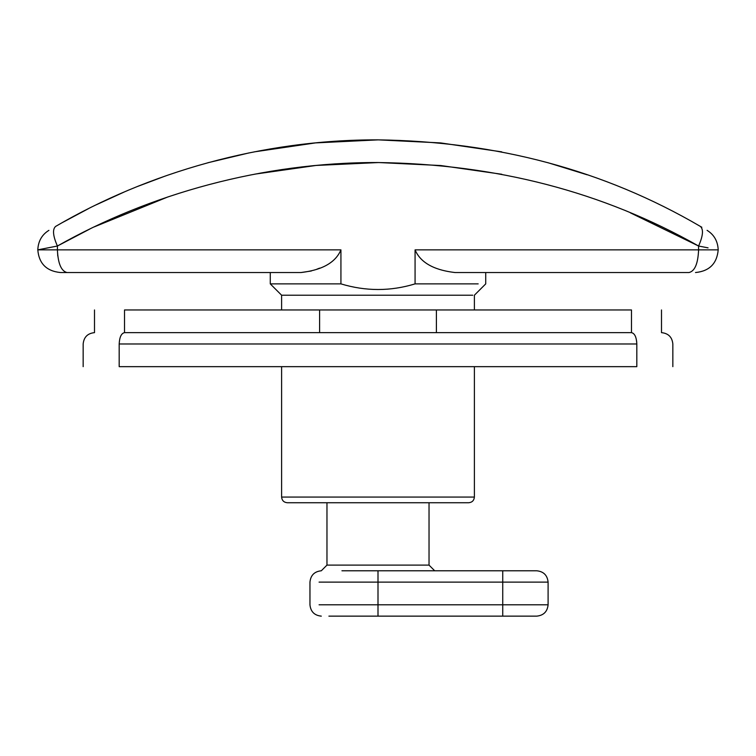 <?xml version="1.0" encoding="UTF-8"?>
<svg xmlns="http://www.w3.org/2000/svg" width="756" height="756" viewBox="0 0 756 756"><rect width="100%" height="100%" fill="white"/><g stroke="black" fill="none" stroke-linecap="round" stroke-linejoin="round"><path stroke-width="1.13" d="M281.61 309.96L281.61 295.218L472.755 295.218M281.61 295.218L270.27 283.878L270.27 272.538L60.48 272.538C46.532 271.149 38.972 263.589 37.8 249.858L340.928 249.858L340.928 283.878L270.27 283.878L340.928 283.878C365.772 291.381 390.483 291.381 415.072 283.878L478.179 283.878M630.381 212.842L698.591 246.021C602.995 191.826 495.964 163.995 377.48 162.54C262.861 162.304 149.594 193.81 57.409 246.021L57.409 249.858C58.023 263.532 61.227 271.092 67.019 272.538L300.982 272.538L311.349 270.988M340.928 249.858C333.661 267.208 312.597 271.139 300.982 272.538M316.764 269.24L319.599 268.134M415.072 283.878L415.072 249.858C422.33 267.208 443.47 271.158 455.017 272.538L688.981 272.538C697.552 272.538 697.552 272.538 688.981 272.538L485.73 272.538L485.73 283.878L474.39 295.218L474.39 309.96M46.04 248.233L55.575 246.38M708.079 247.864L698.591 246.021C703.08 235.815 703.666 229.276 700.339 226.394C604.309 170.242 496.683 141.391 377.48 139.86C262.171 139.605 148.242 172.321 55.66 226.394C46.929 231.506 46.929 231.506 55.66 226.394C52.334 229.276 52.92 235.815 57.409 246.021L37.8 249.858C38.197 241.4 41.731 235.003 48.403 230.665L48.913 230.353M57.409 246.021L89.841 229.011M94.198 226.904L167.719 196.995M254.876 174.135L316.055 165.451L378.68 162.54L440.786 165.536L501.823 174.267M700.339 226.394C709.071 231.506 709.071 231.506 700.339 226.394L700.122 226.261M587.138 174.787L548.043 162.729M501.786 151.871L440.578 142.912L378.284 139.86L315.479 142.903L254.139 151.89M248.724 152.977L207.872 162.748M165.356 176.006L137.63 186.43M124.145 192.033L96.248 204.8M88.31 208.732L62.058 222.736M415.072 249.858L698.591 249.858L698.591 246.021L706.614 247.581M701.814 227.244L700.973 226.753M631.487 309.96C670.912 309.96 670.912 309.96 631.487 309.96L124.513 309.96C85.088 309.96 85.088 309.96 124.513 309.96L124.513 332.64L631.487 332.64C670.912 332.64 670.912 332.64 631.487 332.64C670.912 332.64 670.912 332.64 631.487 332.64L631.487 309.96M119.183 343.98C71.867 343.98 71.867 343.98 119.183 343.98L119.183 366.66C71.867 366.66 71.867 366.66 119.183 366.66L636.817 366.66C684.133 366.66 684.133 366.66 636.817 366.66L636.817 343.98C684.133 343.98 684.133 343.98 636.817 343.98L119.183 343.98C119.524 337.138 121.3 333.358 124.513 332.64C85.088 332.64 85.088 332.64 124.513 332.64C85.088 332.64 85.088 332.64 124.513 332.64L319.599 332.64L319.599 309.96M636.618 340.928L636.817 343.98C636.476 337.138 634.7 333.358 631.487 332.64L436.401 332.64L436.401 309.96M326.97 502.74L326.97 565.11L429.03 565.11L434.7 570.78M341.939 570.78L536.76 570.78C543.602 571.498 547.382 575.278 548.1 582.12L502.74 582.12L502.74 570.78M384.02 565.11L378 565.11M378 570.78L378 582.12L502.74 582.12L502.74 604.8L548.1 604.8C547.382 611.642 543.602 615.422 536.76 616.14L328.898 616.14L378 616.14L378 604.8L502.74 604.8L502.74 616.14M548.1 604.8L548.1 582.12M556.605 366.66L482.895 366.66M519.75 366.66L521.999 366.66M199.395 366.66L273.105 366.66M474.39 366.66L474.39 497.07L281.61 497.07C281.96 500.5 283.85 502.39 287.28 502.74L468.72 502.74C472.15 502.39 474.04 500.5 474.39 497.07L473.35 497.07M57.409 249.858L57.768 255.972M695.52 272.538C709.393 271.168 716.953 263.608 718.2 249.858L698.591 249.858C698.015 263.636 694.821 271.196 688.981 272.538M378 582.12L319.079 582.12L378 582.12L378 604.8L319.079 604.8L378 604.8M718.2 249.858C717.803 241.4 714.269 235.003 707.597 230.665L707.087 230.353M661.5 309.96L661.5 332.64C668.37 333.339 672.15 337.119 672.84 343.98L672.84 366.66M94.5 309.96L94.5 332.64C87.63 333.339 83.85 337.119 83.16 343.98L83.16 366.66M326.97 565.11L321.3 570.78C314.439 571.479 310.659 575.259 309.96 582.12L309.96 604.8C310.659 611.67 314.439 615.45 321.3 616.14M429.03 502.74L429.03 565.11M281.61 497.07L281.61 366.66"/></g></svg>
